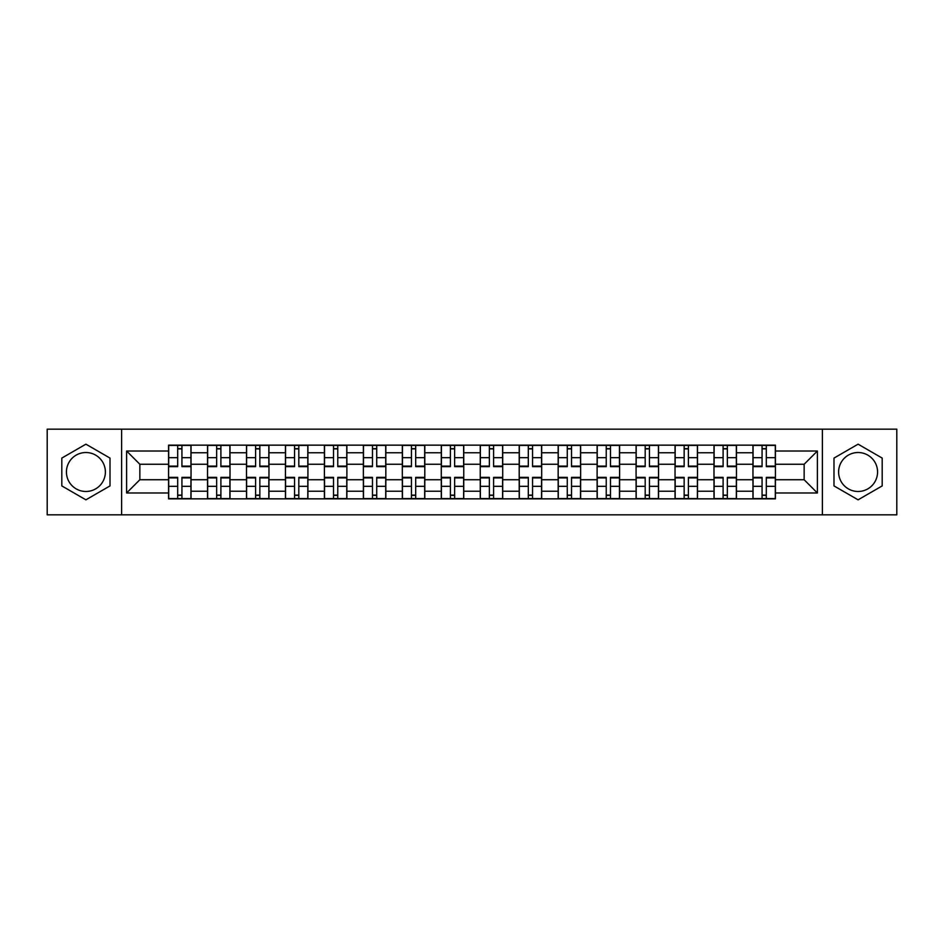 <?xml version="1.0" encoding="UTF-8"?>
<svg xmlns="http://www.w3.org/2000/svg" width="944" height="944" viewBox="0 0 944 944"><rect width="100%" height="100%" fill="white"/><g stroke="black" fill="none" stroke-linecap="round" stroke-linejoin="round"><path stroke-width="1.42" d="M85.904 491.482A19.482 19.482 0 0 1 66.434 472A19.482 19.482 0 0 1 85.904 452.518A19.482 19.482 0 0 1 105.386 472A19.482 19.482 0 0 1 85.904 491.482M858.096 491.482A19.482 19.482 0 0 1 838.614 472A19.482 19.482 0 0 1 858.096 452.518A19.482 19.482 0 0 1 877.566 472A19.482 19.482 0 0 1 858.096 491.482M822.377 514.834L896.8 514.834L896.8 429.166L47.2 429.166L47.2 514.834L822.377 514.834L822.377 429.166M207.527 498.845L207.527 452.766L191.042 452.766L191.042 498.845M191.042 452.766L191.042 445.155M207.527 452.766L207.527 445.155M230.006 445.155L230.006 498.845M246.49 498.845L246.49 445.155M268.969 445.155L268.969 498.845M285.442 498.845L285.442 445.155M307.921 445.155L307.921 498.845M324.406 498.845L324.406 445.155M346.885 445.155L346.885 498.845M363.369 498.845L363.369 445.155M385.836 445.155L385.836 498.845M402.321 498.845L402.321 445.155M424.8 445.155L424.8 498.845M441.285 498.845L441.285 445.155M463.764 445.155L463.764 498.845M480.236 498.845L480.236 445.155M502.715 445.155L502.715 498.845M519.2 498.845L519.2 445.155M541.679 445.155L541.679 498.845M558.164 498.845L558.164 445.155M580.631 445.155L580.631 498.845M597.115 498.845L597.115 445.155M619.594 445.155L619.594 498.845M636.079 498.845L636.079 445.155M658.558 445.155L658.558 498.845M675.031 498.845L675.031 445.155M697.51 445.155L697.51 498.845M713.994 498.845L713.994 445.155M736.473 445.155L736.473 498.845M752.958 498.845L752.958 445.155M752.958 479.741L736.473 479.741M713.994 479.741L697.51 479.741M675.031 479.741L658.558 479.741M636.079 479.741L619.594 479.741M597.115 479.741L580.631 479.741M558.164 479.741L541.679 479.741M519.2 479.741L502.715 479.741M480.236 479.741L463.764 479.741M441.285 479.741L424.8 479.741M402.321 479.741L385.836 479.741M363.369 479.741L346.885 479.741M324.406 479.741L307.921 479.741M285.442 479.741L268.969 479.741M246.49 479.741L230.006 479.741M207.527 479.741L191.042 479.741M752.958 464.259L736.473 464.259M713.994 464.259L697.51 464.259M675.031 464.259L658.558 464.259M636.079 464.259L619.594 464.259M597.115 464.259L580.631 464.259M558.164 464.259L541.679 464.259M519.2 464.259L502.715 464.259M480.236 464.259L463.764 464.259M441.285 464.259L424.8 464.259M402.321 464.259L385.836 464.259M363.369 464.259L346.885 464.259M324.406 464.259L307.921 464.259M285.442 464.259L268.969 464.259M246.49 464.259L230.006 464.259M207.527 464.259L191.042 464.259M139.854 479.741L168.575 479.741L168.575 464.259L139.854 464.259L139.854 479.741L126.614 492.98L126.614 451.02L168.575 451.02L168.575 464.259M775.425 464.259L775.425 479.741L804.146 479.741L804.146 464.259L775.425 464.259L775.425 445.155L168.575 445.155L168.575 451.02M775.425 451.02L817.386 451.02L817.386 492.98L775.425 492.98L775.425 479.741M168.575 479.741L168.575 498.845L775.425 498.845L775.425 492.98M168.575 492.98L126.614 492.98M121.623 514.834L121.623 429.166M110.011 458.088L85.904 444.176L61.808 458.088L61.808 485.912L85.904 499.824L110.011 485.912L110.011 458.088M882.192 458.088L858.096 444.176L833.989 458.088L833.989 485.912L858.096 499.824L882.192 485.912L882.192 458.088M181.932 495.104L177.684 495.104M177.684 448.896L181.932 448.896M220.896 495.104L216.648 495.104M216.648 448.896L220.896 448.896M259.848 495.104L255.6 495.104M255.6 448.896L259.848 448.896M298.811 495.104L294.563 495.104M294.563 448.896L298.811 448.896M337.763 495.104L333.527 495.104M333.527 448.896L337.763 448.896M376.727 495.104L372.479 495.104M372.479 448.896L376.727 448.896M415.69 495.104L411.442 495.104M411.442 448.896L415.69 448.896M454.642 495.104L450.394 495.104M450.394 448.896L454.642 448.896M493.606 495.104L489.358 495.104M489.358 448.896L493.606 448.896M532.558 495.104L528.31 495.104M528.31 448.896L532.558 448.896M571.521 495.104L567.273 495.104M567.273 448.896L571.521 448.896M610.473 495.104L606.237 495.104M606.237 448.896L610.473 448.896M649.437 495.104L645.189 495.104M645.189 448.896L649.437 448.896M688.4 495.104L684.152 495.104M684.152 448.896L688.4 448.896M727.352 495.104L723.104 495.104M723.104 448.896L727.352 448.896M766.316 495.104L762.068 495.104M762.068 448.896L766.316 448.896M126.614 451.02L139.854 464.259M804.146 479.741L817.386 492.98M804.146 464.259L817.386 451.02M181.932 466.631L181.932 445.403L190.924 445.403L190.924 466.631L181.932 466.631M177.684 448.648L181.932 448.648M177.684 445.403L168.693 445.403L168.693 466.631L177.684 466.631L177.684 445.403L185.673 445.403M177.684 477.369L177.684 498.597L168.693 498.597L168.693 477.369L177.684 477.369M181.932 495.352L177.684 495.352M181.932 498.597L190.924 498.597L190.924 477.369L181.932 477.369L181.932 498.597L173.944 498.597M220.896 466.631L220.896 445.403L229.876 445.403L229.876 466.631L220.896 466.631M216.648 448.648L220.896 448.648M216.648 445.403L207.656 445.403L207.656 466.631L216.648 466.631L216.648 445.403L224.637 445.403M259.848 466.631L259.848 445.403L268.839 445.403L268.839 466.631L259.848 466.631M255.6 448.648L259.848 448.648M255.6 445.403L246.608 445.403L246.608 466.631L255.6 466.631L255.6 445.403L263.6 445.403M216.648 477.369L216.648 498.597L207.656 498.597L207.656 477.369L216.648 477.369M220.896 495.352L216.648 495.352M220.896 498.597L229.876 498.597L229.876 477.369L220.896 477.369L220.896 498.597L212.896 498.597M255.6 477.369L255.6 498.597L246.608 498.597L246.608 477.369L255.6 477.369M259.848 495.352L255.6 495.352M259.848 498.597L268.839 498.597L268.839 477.369L259.848 477.369L259.848 498.597L251.859 498.597M298.811 466.631L298.811 445.403L307.803 445.403L307.803 466.631L298.811 466.631M294.563 448.648L298.811 448.648M294.563 445.403L285.572 445.403L285.572 466.631L294.563 466.631L294.563 445.403L302.552 445.403M337.763 466.631L337.763 445.403L346.755 445.403L346.755 466.631L337.763 466.631M333.527 448.648L337.763 448.648M333.527 445.403L324.535 445.403L324.535 466.631L333.527 466.631L333.527 445.403L341.516 445.403M376.727 466.631L376.727 445.403L385.718 445.403L385.718 466.631L376.727 466.631M372.479 448.648L376.727 448.648M372.479 445.403L363.487 445.403L363.487 466.631L372.479 466.631L372.479 445.403L380.467 445.403M294.563 477.369L294.563 498.597L285.572 498.597L285.572 477.369L294.563 477.369M298.811 495.352L294.563 495.352M298.811 498.597L307.803 498.597L307.803 477.369L298.811 477.369L298.811 498.597L290.823 498.597M333.527 477.369L333.527 498.597L324.535 498.597L324.535 477.369L333.527 477.369M337.763 495.352L333.527 495.352M337.763 498.597L346.755 498.597L346.755 477.369L337.763 477.369L337.763 498.597L329.775 498.597M372.479 477.369L372.479 498.597L363.487 498.597L363.487 477.369L372.479 477.369M376.727 495.352L372.479 495.352M376.727 498.597L385.718 498.597L385.718 477.369L376.727 477.369L376.727 498.597L368.738 498.597M415.69 466.631L415.69 445.403L424.67 445.403L424.67 466.631L415.69 466.631M411.442 448.648L415.69 448.648M411.442 445.403L402.451 445.403L402.451 466.631L411.442 466.631L411.442 445.403L419.431 445.403M411.442 477.369L411.442 498.597L402.451 498.597L402.451 477.369L411.442 477.369M415.69 495.352L411.442 495.352M415.69 498.597L424.67 498.597L424.67 477.369L415.69 477.369L415.69 498.597L407.69 498.597M454.642 466.631L454.642 445.403L463.634 445.403L463.634 466.631L454.642 466.631M450.394 448.648L454.642 448.648M450.394 445.403L441.403 445.403L441.403 466.631L450.394 466.631L450.394 445.403L458.395 445.403M450.394 477.369L450.394 498.597L441.403 498.597L441.403 477.369L450.394 477.369M454.642 495.352L450.394 495.352M454.642 498.597L463.634 498.597L463.634 477.369L454.642 477.369L454.642 498.597L446.654 498.597M493.606 466.631L493.606 445.403L502.597 445.403L502.597 466.631L493.606 466.631M489.358 448.648L493.606 448.648M489.358 445.403L480.366 445.403L480.366 466.631L489.358 466.631L489.358 445.403L497.346 445.403M489.358 477.369L489.358 498.597L480.366 498.597L480.366 477.369L489.358 477.369M493.606 495.352L489.358 495.352M493.606 498.597L502.597 498.597L502.597 477.369L493.606 477.369L493.606 498.597L485.605 498.597M532.558 466.631L532.558 445.403L541.549 445.403L541.549 466.631L532.558 466.631M528.31 448.648L532.558 448.648M528.31 445.403L519.33 445.403L519.33 466.631L528.31 466.631L528.31 445.403L536.31 445.403M528.31 477.369L528.31 498.597L519.33 498.597L519.33 477.369L528.31 477.369M532.558 495.352L528.31 495.352M532.558 498.597L541.549 498.597L541.549 477.369L532.558 477.369L532.558 498.597L524.569 498.597M571.521 466.631L571.521 445.403L580.513 445.403L580.513 466.631L571.521 466.631M567.273 448.648L571.521 448.648M567.273 445.403L558.282 445.403L558.282 466.631L567.273 466.631L567.273 445.403L575.262 445.403M567.273 477.369L567.273 498.597L558.282 498.597L558.282 477.369L567.273 477.369M571.521 495.352L567.273 495.352M571.521 498.597L580.513 498.597L580.513 477.369L571.521 477.369L571.521 498.597L563.533 498.597M610.473 466.631L610.473 445.403L619.465 445.403L619.465 466.631L610.473 466.631M606.237 448.648L610.473 448.648M606.237 445.403L597.245 445.403L597.245 466.631L606.237 466.631L606.237 445.403L614.225 445.403M606.237 477.369L606.237 498.597L597.245 498.597L597.245 477.369L606.237 477.369M610.473 495.352L606.237 495.352M610.473 498.597L619.465 498.597L619.465 477.369L610.473 477.369L610.473 498.597L602.484 498.597M649.437 466.631L649.437 445.403L658.428 445.403L658.428 466.631L649.437 466.631M645.189 448.648L649.437 448.648M645.189 445.403L636.197 445.403L636.197 466.631L645.189 466.631L645.189 445.403L653.177 445.403M645.189 477.369L645.189 498.597L636.197 498.597L636.197 477.369L645.189 477.369M649.437 495.352L645.189 495.352M649.437 498.597L658.428 498.597L658.428 477.369L649.437 477.369L649.437 498.597L641.448 498.597M688.4 466.631L688.4 445.403L697.392 445.403L697.392 466.631L688.4 466.631M684.152 448.648L688.4 448.648M684.152 445.403L675.161 445.403L675.161 466.631L684.152 466.631L684.152 445.403L692.141 445.403M684.152 477.369L684.152 498.597L675.161 498.597L675.161 477.369L684.152 477.369M688.4 495.352L684.152 495.352M688.4 498.597L697.392 498.597L697.392 477.369L688.4 477.369L688.4 498.597L680.4 498.597M727.352 466.631L727.352 445.403L736.344 445.403L736.344 466.631L727.352 466.631M723.104 448.648L727.352 448.648M723.104 445.403L714.124 445.403L714.124 466.631L723.104 466.631L723.104 445.403L731.104 445.403M723.104 477.369L723.104 498.597L714.124 498.597L714.124 477.369L723.104 477.369M727.352 495.352L723.104 495.352M727.352 498.597L736.344 498.597L736.344 477.369L727.352 477.369L727.352 498.597L719.363 498.597M766.316 466.631L766.316 445.403L775.307 445.403L775.307 466.631L766.316 466.631M762.068 448.648L766.316 448.648M762.068 445.403L753.076 445.403L753.076 466.631L762.068 466.631L762.068 445.403L770.056 445.403M762.068 477.369L762.068 498.597L753.076 498.597L753.076 477.369L762.068 477.369M766.316 495.352L762.068 495.352M766.316 498.597L775.307 498.597L775.307 477.369L766.316 477.369L766.316 498.597L758.327 498.597M713.994 452.766L697.51 452.766M675.031 452.766L658.558 452.766M636.079 452.766L619.594 452.766M597.115 452.766L580.631 452.766M558.164 452.766L541.679 452.766M519.2 452.766L502.715 452.766M480.236 452.766L463.764 452.766M441.285 452.766L424.8 452.766M402.321 452.766L385.836 452.766M363.369 452.766L346.885 452.766M324.406 452.766L307.921 452.766M285.442 452.766L268.969 452.766M246.49 452.766L230.006 452.766M752.958 452.766L736.473 452.766M713.994 491.234L697.51 491.234M675.031 491.234L658.558 491.234M636.079 491.234L619.594 491.234M597.115 491.234L580.631 491.234M558.164 491.234L541.679 491.234M519.2 491.234L502.715 491.234M480.236 491.234L463.764 491.234M441.285 491.234L424.8 491.234M402.321 491.234L385.836 491.234M363.369 491.234L346.885 491.234M324.406 491.234L307.921 491.234M285.442 491.234L268.969 491.234M246.49 491.234L230.006 491.234M207.527 491.234L191.042 491.234M752.958 491.234L736.473 491.234M181.932 466.1L190.924 466.1M181.932 457.675L190.924 457.675M168.693 466.1L177.684 466.1M168.693 457.675L177.684 457.675M177.684 477.9L168.693 477.9M177.684 486.325L168.693 486.325M190.924 477.9L181.932 477.9M190.924 486.325L181.932 486.325M220.896 466.1L229.876 466.1M220.896 457.675L229.876 457.675M207.656 466.1L216.648 466.1M207.656 457.675L216.648 457.675M259.848 466.1L268.839 466.1M259.848 457.675L268.839 457.675M246.608 466.1L255.6 466.1M246.608 457.675L255.6 457.675M216.648 477.9L207.656 477.9M216.648 486.325L207.656 486.325M229.876 477.9L220.896 477.9M229.876 486.325L220.896 486.325M255.6 477.9L246.608 477.9M255.6 486.325L246.608 486.325M268.839 477.9L259.848 477.9M268.839 486.325L259.848 486.325M298.811 466.1L307.803 466.1M298.811 457.675L307.803 457.675M285.572 466.1L294.563 466.1M285.572 457.675L294.563 457.675M337.763 466.1L346.755 466.1M337.763 457.675L346.755 457.675M324.535 466.1L333.527 466.1M324.535 457.675L333.527 457.675M376.727 466.1L385.718 466.1M376.727 457.675L385.718 457.675M363.487 466.1L372.479 466.1M363.487 457.675L372.479 457.675M294.563 477.9L285.572 477.9M294.563 486.325L285.572 486.325M307.803 477.9L298.811 477.9M307.803 486.325L298.811 486.325M333.527 477.9L324.535 477.9M333.527 486.325L324.535 486.325M346.755 477.9L337.763 477.9M346.755 486.325L337.763 486.325M372.479 477.9L363.487 477.9M372.479 486.325L363.487 486.325M385.718 477.9L376.727 477.9M385.718 486.325L376.727 486.325M415.69 466.1L424.67 466.1M415.69 457.675L424.67 457.675M402.451 466.1L411.442 466.1M402.451 457.675L411.442 457.675M411.442 477.9L402.451 477.9M411.442 486.325L402.451 486.325M424.67 477.9L415.69 477.9M424.67 486.325L415.69 486.325M454.642 466.1L463.634 466.1M454.642 457.675L463.634 457.675M441.403 466.1L450.394 466.1M441.403 457.675L450.394 457.675M450.394 477.9L441.403 477.9M450.394 486.325L441.403 486.325M463.634 477.9L454.642 477.9M463.634 486.325L454.642 486.325M493.606 466.1L502.597 466.1M493.606 457.675L502.597 457.675M480.366 466.1L489.358 466.1M480.366 457.675L489.358 457.675M489.358 477.9L480.366 477.9M489.358 486.325L480.366 486.325M502.597 477.9L493.606 477.9M502.597 486.325L493.606 486.325M532.558 466.1L541.549 466.1M532.558 457.675L541.549 457.675M519.33 466.1L528.31 466.1M519.33 457.675L528.31 457.675M528.31 477.9L519.33 477.9M528.31 486.325L519.33 486.325M541.549 477.9L532.558 477.9M541.549 486.325L532.558 486.325M571.521 466.1L580.513 466.1M571.521 457.675L580.513 457.675M558.282 466.1L567.273 466.1M558.282 457.675L567.273 457.675M567.273 477.9L558.282 477.9M567.273 486.325L558.282 486.325M580.513 477.9L571.521 477.9M580.513 486.325L571.521 486.325M610.473 466.1L619.465 466.1M610.473 457.675L619.465 457.675M597.245 466.1L606.237 466.1M597.245 457.675L606.237 457.675M606.237 477.9L597.245 477.9M606.237 486.325L597.245 486.325M619.465 477.9L610.473 477.9M619.465 486.325L610.473 486.325M649.437 466.1L658.428 466.1M649.437 457.675L658.428 457.675M636.197 466.1L645.189 466.1M636.197 457.675L645.189 457.675M645.189 477.9L636.197 477.9M645.189 486.325L636.197 486.325M658.428 477.9L649.437 477.9M658.428 486.325L649.437 486.325M688.4 466.1L697.392 466.1M688.4 457.675L697.392 457.675M675.161 466.1L684.152 466.1M675.161 457.675L684.152 457.675M684.152 477.9L675.161 477.9M684.152 486.325L675.161 486.325M697.392 477.9L688.4 477.9M697.392 486.325L688.4 486.325M727.352 466.1L736.344 466.1M727.352 457.675L736.344 457.675M714.124 466.1L723.104 466.1M714.124 457.675L723.104 457.675M723.104 477.9L714.124 477.9M723.104 486.325L714.124 486.325M736.344 477.9L727.352 477.9M736.344 486.325L727.352 486.325M766.316 466.1L775.307 466.1M766.316 457.675L775.307 457.675M753.076 466.1L762.068 466.1M753.076 457.675L762.068 457.675M762.068 477.9L753.076 477.9M762.068 486.325L753.076 486.325M775.307 477.9L766.316 477.9M775.307 486.325L766.316 486.325"/></g></svg>
